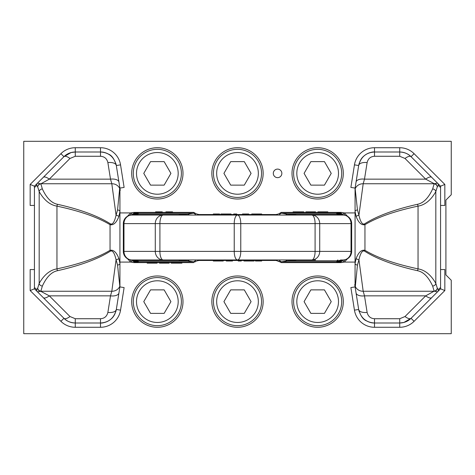<?xml version="1.0" encoding="UTF-8"?>
<svg xmlns="http://www.w3.org/2000/svg" width="475" height="475" viewBox="0 0 475 475"><rect width="100%" height="100%" fill="white"/><g stroke="black" fill="none" stroke-linecap="round" stroke-linejoin="round"><path stroke-width="0.71" d="M451.25 194.75L445.906 200.094L445.906 274.906L451.25 280.25L451.25 333.688L23.75 333.688L23.75 141.312L451.25 141.312L451.25 194.75M343.306 173.375A25.65 25.65 0 0 0 317.656 147.725A25.65 25.65 0 0 0 292.006 173.375A25.65 25.65 0 0 0 317.656 199.025A25.65 25.65 0 0 0 343.306 173.375M343.306 301.625A25.65 25.65 0 0 0 317.656 275.975A25.65 25.65 0 0 0 292.006 301.625A25.65 25.65 0 0 0 317.656 327.275A25.65 25.65 0 0 0 343.306 301.625M263.15 173.375A25.65 25.65 0 0 0 237.5 147.725A25.65 25.65 0 0 0 211.85 173.375A25.65 25.65 0 0 0 237.5 199.025A25.65 25.65 0 0 0 263.15 173.375M263.15 301.625A25.65 25.65 0 0 0 237.5 275.975A25.65 25.65 0 0 0 211.85 301.625A25.65 25.65 0 0 0 237.5 327.275A25.65 25.65 0 0 0 263.15 301.625M182.994 173.375A25.65 25.65 0 0 0 157.344 147.725A25.65 25.65 0 0 0 131.694 173.375A25.65 25.65 0 0 0 157.344 199.025A25.65 25.65 0 0 0 182.994 173.375M182.994 301.625A25.65 25.65 0 0 0 157.344 275.975A25.65 25.65 0 0 0 131.694 301.625A25.65 25.65 0 0 0 157.344 327.275A25.65 25.65 0 0 0 182.994 301.625M281.853 173.375A4.275 4.275 0 0 0 277.578 169.1A4.275 4.275 0 0 0 273.303 173.375A4.275 4.275 0 0 0 277.578 177.65A4.275 4.275 0 0 0 281.853 173.375M157.344 149.328A24.047 24.047 0 0 1 181.391 173.375A24.047 24.047 0 0 1 157.344 197.422A24.047 24.047 0 0 1 133.297 173.375A24.047 24.047 0 0 1 157.344 149.328A24.047 24.047 0 0 1 181.391 173.375A24.047 24.047 0 0 1 157.344 197.422M143.771 173.375L150.557 185.131L164.13 185.131L170.917 173.375L164.13 161.619L150.557 161.619L143.771 173.375M237.5 149.328A24.047 24.047 0 0 1 261.547 173.375A24.047 24.047 0 0 1 237.5 197.422A24.047 24.047 0 0 1 213.453 173.375A24.047 24.047 0 0 1 237.5 149.328A24.047 24.047 0 0 1 261.547 173.375A24.047 24.047 0 0 1 237.5 197.422M223.927 173.375L230.713 185.131L244.287 185.131L251.073 173.375L244.287 161.619L230.713 161.619L223.927 173.375M317.656 149.328A24.047 24.047 0 0 1 341.703 173.375A24.047 24.047 0 0 1 317.656 197.422A24.047 24.047 0 0 1 293.609 173.375A24.047 24.047 0 0 1 317.656 149.328A24.047 24.047 0 0 1 341.703 173.375A24.047 24.047 0 0 1 317.656 197.422M304.083 173.375L310.87 185.131L324.443 185.131L331.229 173.375L324.443 161.619L310.87 161.619L304.083 173.375M157.344 277.578A24.047 24.047 0 0 1 181.391 301.625A24.047 24.047 0 0 1 157.344 325.672A24.047 24.047 0 0 1 133.297 301.625A24.047 24.047 0 0 1 157.344 277.578A24.047 24.047 0 0 1 181.391 301.625A24.047 24.047 0 0 1 157.344 325.672M143.771 301.625L150.557 313.381L164.13 313.381L170.917 301.625L164.13 289.869L150.557 289.869L143.771 301.625M237.5 277.578A24.047 24.047 0 0 1 261.547 301.625A24.047 24.047 0 0 1 237.5 325.672A24.047 24.047 0 0 1 213.453 301.625A24.047 24.047 0 0 1 237.5 277.578A24.047 24.047 0 0 1 261.547 301.625A24.047 24.047 0 0 1 237.5 325.672M223.927 301.625L230.713 313.381L244.287 313.381L251.073 301.625L244.287 289.869L230.713 289.869L223.927 301.625M317.656 277.578A24.047 24.047 0 0 1 341.703 301.625A24.047 24.047 0 0 1 317.656 325.672A24.047 24.047 0 0 1 293.609 301.625A24.047 24.047 0 0 1 317.656 277.578A24.047 24.047 0 0 1 341.703 301.625A24.047 24.047 0 0 1 317.656 325.672M304.083 301.625L310.87 313.381L324.443 313.381L331.229 301.625L324.443 289.869L310.87 289.869L304.083 301.625M119.938 279.977L119.938 195.023M119.938 198.413L119.938 199.179M119.938 200.224L119.938 201.537M119.938 273.475L119.938 274.793M119.938 275.785L119.938 276.931M119.938 188.593A3.206 3.206 0 0 0 119.896 188.088A3.206 3.206 0 0 1 119.938 188.593L119.938 286.407A3.206 3.206 0 0 1 119.896 286.912L124.117 287.583L120.549 310.145A20.306 20.306 0 0 1 100.492 327.275L75.276 327.275A20.306 20.306 0 0 1 60.919 321.326L30.162 290.569L30.162 269.562L34.438 269.562M120.549 164.855L124.117 187.417L119.896 188.088L116.322 165.526C114.22 157.035 108.941 152.528 100.492 152L75.276 152C70.923 152.047 67.147 153.609 63.941 156.697L34.438 186.2L34.438 187.566L34.438 186.2L30.162 184.431L60.919 153.674A20.306 20.306 0 0 1 75.276 147.725L100.492 147.725A20.306 20.306 0 0 1 120.549 164.855L116.322 165.526C114.481 159.137 111.797 155.301 108.282 154.025C105.498 152.576 102.903 151.899 100.492 152A16.031 16.031 0 0 1 108.437 154.108M34.438 205.438L30.162 205.438L30.162 184.431M117.551 209.932L116.066 215.24L111.815 183.76A8.55 7.95 -9 0 1 119.682 188.456L117.551 209.932A3.206 1.627 180 0 1 119.938 211.506L118.869 216.475C116.476 222.68 113.537 225.423 110.052 224.693C97.69 217.235 79.99 211.048 56.953 206.126C50.023 205.016 44.104 200.189 39.182 191.645L37.721 186.883L36.628 185.375L34.438 187.566L34.438 287.434L36.628 289.625A3.206 3.129 135 0 0 37.531 291.893L63.941 318.303C67.147 321.391 70.923 322.952 75.276 323L100.492 323C108.941 322.472 114.22 317.965 116.322 309.474L119.623 288.646M30.162 290.569L34.438 288.8L34.438 287.434L34.438 288.8L63.941 318.303L60.919 321.326M41.147 179.491L34.438 186.2M69.985 158.466L49.305 179.146L41.01 183.76L111.815 183.76L110.503 179.146L107.878 162.587C106.899 158.626 104.435 156.518 100.492 156.275L75.276 156.275L69.985 158.466A8.55 3.23 -135 0 0 63.941 156.697A16.031 16.031 0 0 1 67.302 154.126M68.032 153.728A16.031 16.031 0 0 1 75.276 152L75.276 147.725M109.024 154.458A16.031 16.031 0 0 1 110.8 155.752M111.756 156.625A16.031 16.031 0 0 1 112.973 157.967M115.906 163.626A16.031 16.031 0 0 1 116.322 165.526A8.55 4.233 -9 0 0 107.878 162.587M118.869 216.475A3.206 1.211 -167 0 0 116.066 215.24C114.57 221.813 112.729 224.711 110.55 223.939C98.194 216.042 80.495 209.487 57.451 204.28C51.567 203.104 46.532 197.998 42.352 188.949L40.886 183.902L37.531 183.107A3.206 3.129 -135 0 0 36.628 185.375M36.628 289.625L37.721 288.117L39.182 283.355C44.098 274.817 50.017 269.99 56.953 268.874C79.954 263.963 97.654 257.777 110.052 250.307C113.573 249.612 116.512 252.356 118.869 258.525L119.938 263.494A3.206 1.627 180 0 1 117.551 265.068L119.896 286.912L116.322 309.474A16.031 16.031 0 0 1 115.882 311.446M57.451 204.28A3.206 0.487 -77.3 0 0 56.953 206.126L56.953 268.874A3.206 0.487 77.3 0 0 57.451 270.72C80.453 265.519 98.153 258.964 110.55 251.061C112.753 250.325 114.594 253.228 116.066 259.76L117.551 265.068M110.55 223.939A3.206 0.422 -56.8 0 0 110.052 224.693L110.052 250.307A3.206 0.422 56.8 0 0 110.55 251.061M118.869 258.525A3.206 1.211 167 0 1 116.066 259.76L111.815 291.24A8.55 7.95 9 0 0 119.682 286.544A3.206 3.117 180 0 0 119.938 285.321M112.902 317.116A16.031 16.031 0 0 1 111.589 318.541M110.8 319.247A16.031 16.031 0 0 1 108.811 320.673M108.454 320.88A16.031 16.031 0 0 1 100.492 323L100.492 327.275M75.276 318.725L100.492 318.725C104.435 318.482 106.899 316.374 107.878 312.413L110.503 295.854L111.815 291.24L41.01 291.24A8.55 7.481 135 0 1 40.708 291.276L49.305 295.854L69.985 316.534L75.276 318.725L75.276 323A16.031 16.031 0 0 1 68.032 321.272M67.088 320.75A16.031 16.031 0 0 1 63.941 318.303L63.941 318.303C66.696 321.171 70.478 322.739 75.276 323L75.276 327.275M34.438 288.8L37.519 291.882L40.708 291.276A3.206 2.975 23.1 0 1 37.656 288.277M37.721 288.117A3.206 2.945 21.6 0 0 40.886 291.098L42.352 286.051C46.526 277.008 51.561 271.902 57.451 270.72M37.656 186.723A3.206 2.975 -23.1 0 1 40.708 183.724A8.55 7.481 -135 0 1 41.01 183.76L40.886 183.902A3.206 2.945 -21.6 0 0 37.721 186.883M120.264 190.38L118.946 182.085A8.55 4.233 -9 0 0 110.503 179.146L49.305 179.146A8.55 3.23 -135 0 0 43.261 177.377L37.531 183.107M37.531 291.893L43.261 297.623A8.55 3.23 135 0 0 49.305 295.854L110.503 295.854A8.55 4.233 9 0 0 118.946 292.915M355.062 195.023L355.062 279.977M355.062 276.587L355.062 275.821M355.062 274.776L355.062 273.463M355.062 201.525L355.062 200.207M355.062 199.215L355.062 198.069M355.062 286.407A3.206 3.206 0 0 0 355.104 286.912A3.206 3.206 0 0 1 355.062 286.407L355.062 188.593A3.206 3.206 0 0 1 355.104 188.088L350.883 187.417L354.451 164.855A20.306 20.306 0 0 1 374.508 147.725L399.724 147.725A20.306 20.306 0 0 1 414.081 153.674L444.838 184.431L444.838 205.438L440.562 205.438M354.451 310.145L350.883 287.583L355.104 286.912L358.678 309.474C360.78 317.965 366.059 322.472 374.508 323L399.724 323C404.077 322.952 407.853 321.391 411.059 318.303L440.562 288.8L440.562 287.434L440.562 288.8L444.838 290.569L414.081 321.326A20.306 20.306 0 0 1 399.724 327.275L374.508 327.275A20.306 20.306 0 0 1 354.451 310.145L358.678 309.474C360.519 315.863 363.203 319.699 366.718 320.975C369.503 322.424 372.097 323.101 374.508 323A16.031 16.031 0 0 1 366.563 320.892M440.562 269.562L444.838 269.562L444.838 290.569M357.449 265.068L358.934 259.76L363.185 291.24A8.55 7.95 171 0 1 355.318 286.544L357.449 265.068A3.206 1.627 0 0 1 355.062 263.494L356.131 258.525C358.524 252.32 361.463 249.577 364.948 250.307C377.31 257.765 395.01 263.952 418.048 268.874C424.977 269.984 430.896 274.811 435.818 283.355L437.279 288.117L438.372 289.625L440.562 287.434L440.562 187.566L438.372 185.375A3.206 3.129 -45 0 0 437.469 183.107L411.059 156.697C407.853 153.609 404.077 152.047 399.724 152L374.508 152C366.059 152.528 360.78 157.035 358.678 165.526L355.377 186.354M444.838 184.431L440.562 186.2L440.562 187.566L440.562 186.2L411.059 156.697L414.081 153.674M433.853 295.509L440.562 288.8M405.015 316.534L425.695 295.854L433.99 291.24L363.185 291.24L364.497 295.854L367.122 312.413C368.101 316.374 370.565 318.482 374.508 318.725L399.724 318.725L405.015 316.534A8.55 3.23 45 0 0 411.059 318.303A16.031 16.031 0 0 1 407.698 320.874M406.968 321.272A16.031 16.031 0 0 1 399.724 323L399.724 327.275M365.976 320.542A16.031 16.031 0 0 1 364.2 319.247M363.244 318.375A16.031 16.031 0 0 1 362.027 317.033M359.094 311.374A16.031 16.031 0 0 1 358.678 309.474A8.55 4.233 171 0 0 367.122 312.413M356.131 258.525A3.206 1.211 13 0 0 358.934 259.76C360.43 253.187 362.271 250.289 364.45 251.061C376.806 258.958 394.505 265.513 417.549 270.72C423.433 271.896 428.468 277.002 432.648 286.051L434.114 291.098L437.469 291.893A3.206 3.129 45 0 0 438.372 289.625M438.372 185.375L437.279 186.883L435.818 191.645C430.902 200.183 424.983 205.01 418.048 206.126C395.046 211.037 377.346 217.223 364.948 224.693C361.428 225.388 358.488 222.644 356.131 216.475L355.062 211.506A3.206 1.627 0 0 1 357.449 209.932L355.104 188.088L358.678 165.526A16.031 16.031 0 0 1 359.118 163.554M417.549 270.72A3.206 0.487 102.7 0 0 418.048 268.874L418.048 206.126A3.206 0.487 -102.7 0 0 417.549 204.28C394.547 209.481 376.847 216.036 364.45 223.939C362.247 224.675 360.406 221.772 358.934 215.24L357.449 209.932M364.45 251.061A3.206 0.422 123.2 0 0 364.948 250.307L364.948 224.693A3.206 0.422 -123.2 0 0 364.45 223.939M356.131 216.475A3.206 1.211 -13 0 1 358.934 215.24L363.185 183.76A8.55 7.95 -171 0 0 355.318 188.456A3.206 3.117 0 0 0 355.062 189.679M362.098 157.884A16.031 16.031 0 0 1 363.411 156.459M364.2 155.752A16.031 16.031 0 0 1 366.189 154.328M366.546 154.12A16.031 16.031 0 0 1 374.508 152L374.508 147.725M399.724 156.275L374.508 156.275C370.565 156.518 368.101 158.626 367.122 162.587L364.497 179.146L363.185 183.76L433.99 183.76A8.55 7.481 -45 0 1 434.293 183.724L425.695 179.146L405.015 158.466L399.724 156.275L399.724 152A16.031 16.031 0 0 1 406.968 153.728M407.912 154.25A16.031 16.031 0 0 1 411.059 156.697L411.059 156.697C408.304 153.829 404.522 152.261 399.724 152L399.724 147.725M440.562 186.2L437.481 183.118L434.293 183.724A3.206 2.975 -156.9 0 1 437.344 186.723M437.279 186.883A3.206 2.945 -158.4 0 0 434.114 183.902L432.648 188.949C428.474 197.992 423.439 203.098 417.549 204.28M437.344 288.277A3.206 2.975 156.9 0 1 434.293 291.276A8.55 7.481 45 0 1 433.99 291.24L434.114 291.098A3.206 2.945 158.4 0 0 437.279 288.117M354.736 284.62L356.054 292.915A8.55 4.233 171 0 0 364.497 295.854L425.695 295.854A8.55 3.23 45 0 0 431.739 297.623L437.469 291.893M437.469 183.107L431.739 177.377A8.55 3.23 -45 0 0 425.695 179.146L364.497 179.146A8.55 4.233 -171 0 0 356.054 182.085M355.062 262.081L344.322 262.081L350.621 255.508M355.062 212.919L344.322 212.919L350.621 219.492M344.322 262.081L342.831 262.277L344.933 259.748M342.612 259.944A8.55 8.396 -46.4 0 1 336.834 262.331L340.462 262.616L281.283 262.616L278.522 261.036M277.364 260.621L276.955 260.538M196.472 261.042L198.853 260.478L213.322 260.478L213.322 261.012L222.822 261.012L222.822 260.478L213.322 260.478M222.799 260.478L226.284 260.478L226.284 261.012L232.513 261.012L232.513 260.478L238.242 260.478L238.242 261.012L241.288 261.012L241.288 260.478L243.978 260.478L243.978 261.012L254.078 261.012L254.078 260.478L255.449 260.478L255.449 261.012L261.678 261.012L261.678 260.478L276.147 260.478L280.262 262.028L287.381 260.763L296.667 259.944L159.612 259.944L178.333 259.944L187.619 260.763L194.738 262.028L196.181 261.197L194.738 262.028M198.443 260.496L198.134 260.526M198.051 260.538L197.636 260.621M195.932 215.056A8.55 4.78 -99 0 0 193.521 213.204L138.35 213.204L137.732 212.384L193.717 212.384L196.181 213.803L198.853 214.522L276.147 214.522L278.522 213.964M198.443 214.504L198.134 214.474M198.051 214.463L197.636 214.379M196.472 213.958L194.738 212.972L187.619 214.237A8.55 5.409 -100.9 0 1 189.282 215.056M277.364 214.379L276.955 214.463M341.982 215.056A8.55 8.33 6.5 0 0 336.65 213.204L337.268 212.384L340.462 212.384L281.283 212.384L278.819 213.803L280.262 212.972L287.381 214.237L296.667 215.056L343.128 215.056L131.872 215.056L178.333 215.056L187.619 214.237L138.047 214.237A8.55 8.289 -155.5 0 0 134.182 215.056M344.31 212.937A5.344 5.338 23.8 0 1 342.831 212.723A8.55 8.467 -90 0 0 340.462 212.384L342.873 212.717L344.933 215.252M308.406 259.944L237.5 259.944A8.55 3.272 -90 0 1 234.228 251.394L234.228 223.606L159.909 223.606L159.909 251.394L155.283 251.394L155.283 223.606L123.322 223.606L123.322 251.394A8.55 8.55 0 0 0 131.872 259.944L178.333 259.944M123.322 223.606A8.55 8.55 0 0 1 131.872 215.056A8.55 7.897 90 0 0 123.975 223.606L123.975 251.394L155.283 251.394A8.55 7.897 -90 0 0 163.18 259.944L237.5 259.944A8.55 3.272 -90 0 0 240.772 251.394L159.909 251.394A8.55 3.272 -90 0 0 163.18 259.944L131.872 259.944A8.55 7.897 -90 0 1 123.975 251.394L123.322 251.394M311.82 259.944A8.55 3.272 -90 0 0 315.091 251.394L315.091 223.606L240.772 223.606L240.772 251.394L319.717 251.394A8.55 7.897 -90 0 1 311.82 259.944M137.085 259.944L138.047 260.763A8.55 8.289 155.5 0 1 134.182 259.944M189.282 259.944A8.55 5.409 100.9 0 1 187.619 260.763L138.047 260.763L138.249 261.214A8.55 8.289 155.5 0 1 133.564 259.944M198.853 214.522L205.046 214.522A8.55 3.836 -90 0 1 205.295 215.056M178.333 215.056L296.667 215.056M119.938 212.919L130.678 212.919L124.379 219.492M119.938 262.081L130.678 262.081L124.379 255.508M138.249 261.214L138.35 261.796A8.55 8.33 -173.5 0 1 133.018 259.944M198.853 260.478L276.147 260.478M232.513 260.478L226.284 260.478M241.288 260.478L238.242 260.478M254.078 260.478L243.978 260.478M261.678 260.478L255.449 260.478M193.717 262.616L134.538 262.616A8.55 8.467 -90 0 1 132.169 262.277L130.067 259.748M281.283 262.616L280.262 262.028M285.718 259.944A8.55 5.409 79.1 0 0 287.381 260.763L336.953 260.763L337.915 259.944M336.834 262.331L336.953 260.763A8.55 8.289 24.5 0 0 340.818 259.944M336.751 261.214A8.55 8.289 24.5 0 0 341.436 259.944M279.068 259.944A8.55 4.78 81 0 0 281.479 261.796L336.65 261.796A8.55 8.33 -6.5 0 0 341.982 259.944M195.932 259.944A8.55 4.78 99 0 1 193.521 261.796L138.35 261.796L137.732 262.616A8.55 8.467 -90 0 1 131.575 259.938M138.166 262.331A8.55 8.396 -133.6 0 1 132.388 259.944M130.678 262.081L132.169 262.277A5.344 5.338 23.8 0 0 130.69 262.063M147.179 262.616L147.179 263.15L153.591 263.15L153.591 262.616M154.927 262.616L154.927 263.15L153.591 263.15M155.996 262.616L155.996 263.15L154.927 263.15M156.797 262.616L156.797 263.15L155.996 263.15M157.065 262.616L156.797 263.15M157.332 262.616L157.065 263.15M169.088 262.616L169.088 263.15L159.469 263.15L159.469 262.616M181.913 262.616L181.913 263.15L171.226 263.15L171.226 262.616M161.072 262.616L161.072 263.15M161.34 262.616L161.34 263.15M161.874 262.616L161.874 263.15M162.676 262.616L162.676 263.15M163.744 262.616L163.744 263.15M164.813 262.616L164.813 263.15M165.882 262.616L165.882 263.15M166.683 262.616L166.683 263.15M167.218 262.616L167.218 263.15M167.485 262.616L167.485 263.15M177.638 262.616L177.638 263.15M178.974 262.616L178.974 263.15M180.043 262.616L180.043 263.15M181.112 262.616L181.112 263.15M181.646 262.616L181.646 263.15M223.25 260.478L223.25 261.012L222.799 261.012M213.53 260.478L213.53 261.012M230.268 260.478L230.268 261.012M244.435 260.478L244.435 261.012M245.504 260.478L245.504 261.012M253.507 260.478L253.507 261.012M256.963 260.478L256.963 261.012M259.867 260.478L259.867 261.012M130.678 212.919L132.169 212.723L130.067 215.252M131.575 215.062A8.55 8.467 90 0 1 137.732 212.384L134.538 212.384A8.55 8.467 90 0 0 132.169 212.723A5.344 5.338 -23.8 0 1 130.69 212.937M138.166 212.669A8.55 8.396 133.6 0 0 132.388 215.056M281.283 212.384L280.262 212.972M193.717 212.384L194.738 212.972M285.718 215.056A8.55 5.409 -79.1 0 1 287.381 214.237L336.953 214.237A8.55 8.289 -24.5 0 1 340.818 215.056M137.085 215.056L138.047 214.237L138.35 213.204A8.55 8.33 173.5 0 0 133.018 215.056M138.249 213.786A8.55 8.289 -155.5 0 0 133.564 215.056M279.068 215.056A8.55 4.78 -81 0 1 281.479 213.204L336.65 213.204L336.751 213.786A8.55 8.289 -24.5 0 1 341.436 215.056M336.834 212.669A8.55 8.396 46.4 0 1 342.612 215.056M327.821 212.384L327.821 211.85L321.409 211.85L321.409 212.384M320.073 212.384L320.073 211.85L321.409 211.85M319.004 212.384L319.004 211.85L320.073 211.85M318.202 212.384L318.202 211.85L319.004 211.85M317.935 212.384L318.202 211.85M317.668 212.384L317.935 211.85M305.912 212.384L305.912 211.85L315.531 211.85L315.531 212.384M293.087 212.384L293.087 211.85L303.774 211.85L303.774 212.384M313.928 212.384L313.928 211.85M313.66 212.384L313.66 211.85M313.126 212.384L313.126 211.85M312.324 212.384L312.324 211.85M311.256 212.384L311.256 211.85M310.187 212.384L310.187 211.85M309.118 212.384L309.118 211.85M308.317 212.384L308.317 211.85M307.782 212.384L307.782 211.85M307.515 212.384L307.515 211.85M297.362 212.384L297.362 211.85M296.026 212.384L296.026 211.85M294.957 212.384L294.957 211.85M293.888 212.384L293.888 211.85M293.354 212.384L293.354 211.85M165.894 212.384L165.894 211.85L172.562 211.85L172.562 212.384M155.58 212.384L155.58 211.85L162.248 211.85L162.248 212.384M336.751 213.786L337.915 215.056M311.82 215.056A8.55 7.897 90 0 1 319.717 223.606L319.717 251.394L351.025 251.394L351.025 223.606L315.091 223.606A8.55 3.272 90 0 0 311.82 215.056M237.5 215.056A8.55 3.272 90 0 1 240.772 223.606L234.228 223.606A8.55 3.272 90 0 1 237.5 215.056M163.18 215.056A8.55 3.272 90 0 0 159.909 223.606L155.283 223.606A8.55 7.897 90 0 1 163.18 215.056M261.678 214.522L261.678 213.987L252.178 213.987L252.178 214.522M251.75 214.522L251.75 213.987L252.201 213.987M242.487 214.522L242.487 213.987L248.716 213.987L248.716 214.522M233.712 214.522L233.712 213.987L236.758 213.987L236.758 214.522M220.922 214.522L220.922 213.987L231.022 213.987L231.022 214.522M213.322 214.522L213.322 213.987L219.551 213.987L219.551 214.522M261.47 214.522L261.47 213.987M244.732 214.522L244.732 213.987M230.565 214.522L230.565 213.987M229.496 214.522L229.496 213.987M221.493 214.522L221.493 213.987M218.037 214.522L218.037 213.987M215.133 214.522L215.133 213.987M157.344 152.534A20.841 20.841 0 0 1 178.184 173.375A20.841 20.841 0 0 1 157.344 194.216A20.841 20.841 0 0 1 136.503 173.375A20.841 20.841 0 0 1 157.344 152.534M237.5 152.534A20.841 20.841 0 0 1 258.341 173.375A20.841 20.841 0 0 1 237.5 194.216A20.841 20.841 0 0 1 216.659 173.375A20.841 20.841 0 0 1 237.5 152.534M317.656 152.534A20.841 20.841 0 0 1 338.497 173.375A20.841 20.841 0 0 1 317.656 194.216A20.841 20.841 0 0 1 296.816 173.375A20.841 20.841 0 0 1 317.656 152.534M157.344 280.784A20.841 20.841 0 0 1 178.184 301.625A20.841 20.841 0 0 1 157.344 322.466A20.841 20.841 0 0 1 136.503 301.625A20.841 20.841 0 0 1 157.344 280.784M237.5 280.784A20.841 20.841 0 0 1 258.341 301.625A20.841 20.841 0 0 1 237.5 322.466A20.841 20.841 0 0 1 216.659 301.625A20.841 20.841 0 0 1 237.5 280.784M317.656 280.784A20.841 20.841 0 0 1 338.497 301.625A20.841 20.841 0 0 1 317.656 322.466A20.841 20.841 0 0 1 296.816 301.625A20.841 20.841 0 0 1 317.656 280.784M75.276 156.275L75.276 152L71.084 152.558L63.941 156.697L60.919 153.674M100.492 156.275L100.492 147.725M119.896 188.082L119.938 189.679A3.206 3.117 180 0 0 119.682 188.456M107.878 312.413A8.55 4.233 9 0 0 116.322 309.474L120.549 310.145M42.352 286.051A3.206 2.672 13.8 0 1 39.182 283.355L39.182 191.645A3.206 2.672 -13.8 0 1 42.352 188.949M116.322 309.474L116.322 309.474C114.629 316.789 111.5 318.986 108.181 321.035C104.595 322.644 102.03 323.297 100.492 323L100.492 318.725M69.985 316.534A8.55 3.23 135 0 1 63.941 318.303M399.724 318.725L399.724 323L403.916 322.442L411.059 318.303L414.081 321.326M374.508 318.725L374.508 327.275M355.104 286.918L355.062 285.321A3.206 3.117 -0 0 0 355.318 286.544M367.122 162.587A8.55 4.233 -171 0 0 358.678 165.526L354.451 164.855M432.648 188.949A3.206 2.672 -166.2 0 1 435.818 191.645L435.818 283.355A3.206 2.672 166.2 0 1 432.648 286.051M358.678 165.526L358.678 165.526C360.371 158.211 363.5 156.014 366.819 153.965C370.405 152.356 372.97 151.703 374.508 152L374.508 156.275M405.015 158.466A8.55 3.23 -45 0 1 411.059 156.697M344.31 262.063A5.344 5.338 -23.8 0 0 342.831 262.277A8.55 8.467 90 0 1 340.462 262.616L342.873 262.283M351.678 251.394L351.025 251.394A8.55 7.897 -90 0 1 343.128 259.944A8.55 8.55 0 0 0 351.678 251.394L351.678 223.606L351.025 223.606A8.55 7.897 90 0 0 343.128 215.056A8.55 8.55 0 0 1 351.678 223.606M269.705 215.056A8.55 3.836 -90 0 1 269.954 214.522M205.295 259.944A8.55 3.836 90 0 1 205.046 260.478M269.705 259.944A8.55 3.836 90 0 0 269.954 260.478M337.268 262.616A8.55 8.467 -90 0 0 343.425 259.938M214.777 260.478L214.777 261.012M218.233 260.478L218.233 261.012M221.593 260.478L221.593 261.012M228.511 260.478L228.511 261.012M229.609 260.478L229.609 261.012M337.268 212.384A8.55 8.467 90 0 1 343.425 215.062M260.223 214.522L260.223 213.987M256.767 214.522L256.767 213.987M253.407 214.522L253.407 213.987M246.489 214.522L246.489 213.987M245.391 214.522L245.391 213.987M344.322 212.919L342.873 212.717M315.519 215.056L159.481 215.056M159.481 259.944L315.519 259.944M134.538 262.616L132.127 262.283M132.127 212.717L134.538 212.384"/></g></svg>
